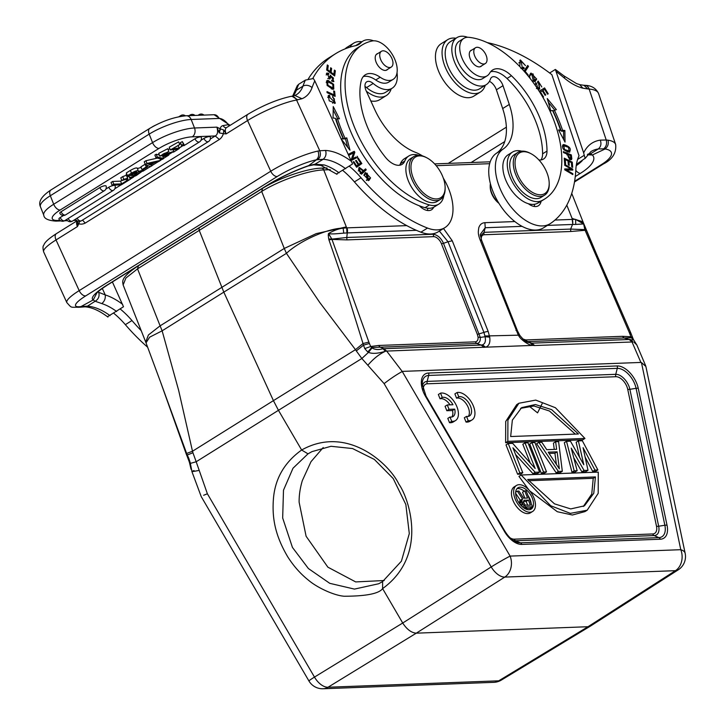 <?xml version="1.0" encoding="UTF-8"?>
<svg xmlns="http://www.w3.org/2000/svg" width="725" height="725" viewBox="0 0 725 725"><rect width="100%" height="100%" fill="white"/><g stroke="black" fill="none" stroke-linecap="round" stroke-linejoin="round"><path stroke-width="1.09" d="M516.463 485.46L514.261 486.838A15.307 8.646 58.1 0 0 512.883 500.187A15.307 8.646 58.1 0 0 530.455 512.82L532.658 511.442A15.307 8.646 -121.9 0 1 515.094 498.809A15.307 8.646 -121.9 0 1 516.463 485.46A15.307 8.646 -121.9 0 1 534.026 498.102A15.307 8.646 -121.9 0 1 532.658 511.442M521.157 475.002L598.27 472.111L598.197 493.344L587.187 510.219L570.367 513.363L550.701 505.742L521.157 475.002L518.955 476.379L528.96 490.009M529.767 490.934L557.317 511.723L572.397 515.013L584.975 511.596L587.187 510.219M584.948 438.453L582.746 439.83L505.624 442.721L505.706 421.497L516.717 404.613L518.919 403.245L535.739 400.1L555.404 407.722L584.948 438.453L507.835 441.353L507.908 420.119L518.919 403.245M597.889 469.936L594.926 470.054L583.063 447.678L588.011 470.308L584.06 470.462L571.209 448.123L577.145 470.715L574.182 470.833L566.506 441.335L570.457 441.181L583.806 464.761L578.369 440.891L582.32 440.737L597.889 469.936L595.687 471.313L592.715 471.431L585.12 457.103M588.011 470.308L585.8 471.685L581.849 471.839L573.729 457.711M577.145 470.715L574.934 472.093L571.971 472.202L564.304 442.703L566.506 441.335M578.369 440.891L576.158 442.259L579.592 457.312M538.847 442.368L536.636 443.745L556.166 472.8L560.117 472.655L562.319 471.277L558.368 471.422L538.847 442.368L541.811 442.259L546.75 449.681L556.628 449.31L555.64 441.743L558.603 441.625L562.319 471.277M555.64 441.743L553.438 443.111L554.253 449.4M546.514 471.866L544.303 473.244L541.339 473.353L529.721 444.008L531.933 442.631L534.896 442.522L546.514 471.866L543.551 471.984L531.933 442.631M539.599 472.129L535.15 472.292L512.91 447.778L522.798 472.754L519.834 472.872L508.216 443.519L512.666 443.356L535.15 468.495L525.009 442.893L527.981 442.776L539.599 472.129L537.388 473.507L532.947 473.67L515.584 454.539M522.798 472.754L520.595 474.132L517.632 474.25L506.014 444.896L508.216 443.519M530.211 462.976L522.807 444.262L525.009 442.893M468.314 416.395A11.029 6.226 58.1 0 0 466.628 404.387A11.029 6.226 58.1 0 0 456.569 398.179L454.874 393.892L457.076 392.524A15.751 8.89 -121.9 0 1 472.066 403.236A15.751 8.89 -121.9 0 1 472.048 419.929A15.751 8.89 -121.9 0 1 468.223 420.681L466.528 416.395A11.029 6.226 58.1 0 0 469.546 415.914A11.029 6.226 58.1 0 0 469.438 404.006A11.029 6.226 58.1 0 0 458.771 396.811L457.076 392.524M472.048 419.929L469.845 421.307A15.751 8.89 -121.9 0 1 466.021 422.059L464.326 417.772L466.528 416.395M451.793 417.02A11.029 6.226 58.1 0 0 452.509 410.504L446.827 410.722L445.077 406.317L447.289 404.94L452.971 404.731A11.029 6.226 58.1 0 0 442.25 397.427L440.555 393.14A15.751 8.89 -121.9 0 1 455.545 403.852A15.751 8.89 -121.9 0 1 455.527 420.545A15.751 8.89 -121.9 0 1 451.702 421.298L450.007 417.011A11.029 6.226 58.1 0 0 453.025 416.54A11.029 6.226 58.1 0 0 454.72 409.136L449.029 409.344L447.289 404.94M449.998 404.84A11.029 6.226 58.1 0 0 440.048 398.804L438.353 394.518L440.555 393.14M455.527 420.545L453.324 421.923A15.751 8.89 -121.9 0 1 449.5 422.675L447.805 418.388L450.007 417.011M519.834 472.872L517.632 474.25M535.15 472.292L532.947 473.67M543.551 471.984L541.339 473.353M557.126 451.82L548.236 452.155L559.356 468.848L557.126 451.82L554.924 453.197L549.079 453.415M554.924 453.197L556.383 464.39M558.368 471.422L556.166 472.8M574.182 470.833L571.971 472.202M584.06 470.462L581.849 471.839M594.926 470.054L592.715 471.431M520.577 408.347L533.935 405.982L549.45 411.012L575.297 434.103M578.432 433.985L551.625 409.616L535.367 404.541L521.656 407.622L512.348 420.147L510.663 436.532L578.432 433.985M507.835 441.353L505.624 442.721M528.597 480.738L593.231 478.31L591.754 494.051L583.326 506.485M593.231 478.31L595.442 476.932L527.673 479.479L554.48 503.839L570.738 508.923L584.45 505.832L593.757 493.317L595.442 476.932M528.389 500.105L524.012 500.268L523.441 502.371L525.217 505.089L530.419 505.234L528.389 500.105L526.178 501.473L523.305 501.582M527.709 505.343L526.178 501.473M518.964 491.07L523.658 498.193L527.573 498.048L524.728 490.861L526.114 490.807L532.485 506.893L525.661 506.802L523.097 504.473L521.746 501.048L522.544 498.927L517.351 491.133L518.964 491.07M517.351 491.133L515.656 492.193M515.611 493.218L520.332 500.304L519.689 501.029L519.716 503.458L521.918 502.081M522.544 498.927L520.332 500.304M521.891 499.652L519.689 501.029M521.746 501.048L519.535 502.425M520.052 504.31L519.716 503.458M522.462 503.449L520.405 504.736M523.097 504.473L521.221 505.642M524.329 505.814L522.562 506.92M525.661 506.802L523.867 507.926M526.948 507.101L524.746 508.479L530.274 508.27L532.485 506.893M524.728 490.861L522.517 492.23L524.864 498.147M527.954 495.456A12.533 7.078 -121.9 0 1 530.111 499.534A12.533 7.078 -121.9 0 1 531.198 503.657M530.908 507.881A12.533 7.078 -121.9 0 1 529.975 509.603M516.943 488.686A12.533 7.078 -121.9 0 1 524.166 491.206M516.807 498.746A12.533 7.078 58.1 0 0 531.189 509.095A12.533 7.078 58.1 0 0 532.313 498.166A12.533 7.078 58.1 0 0 517.931 487.816A12.533 7.078 58.1 0 0 516.807 498.746M384.123 383.625L361.847 358.503L278.454 410.314L301.645 450.007C284.146 462.586 274.721 479.207 273.352 499.878C272.056 518.756 275.391 535.847 287.68 556.737C293.607 566.071 300.513 573.874 308.415 580.154C317.26 587.739 334.307 595.588 344.257 596.24C366.225 596.186 379.012 593.639 382.61 588.609L402.719 623.02L491.215 566.932A15.751 0.662 -30.3 0 1 510.11 556.102A15.751 12.37 87.9 0 1 504.781 577.082A15.751 8.772 -122.4 0 1 491.215 566.932L384.123 383.625C390.612 378.586 396.657 374.544 402.257 371.49L386.67 351.081L385.473 351.253C377.897 353.601 372.242 353.972 368.499 352.359L372.007 347.937L371.689 347.502L367.774 351.997L368.499 352.359L361.847 358.503L356.319 350.927L363.515 345.145L364.748 348.589L370.702 346.505A53.614 30.26 -121.9 0 1 369.406 343.478L363.515 345.145L347.538 293.852L328.942 239.866L331.959 239.404L346.931 239.893L346.786 237.492L331.869 239.114L368.871 342.109L362.989 343.541L355.468 349.667L356.319 350.927M478.065 337.125C478.264 340.007 477.295 341.575 475.174 341.847L476.769 343.505C479.397 343.161 480.566 341.131 480.285 337.415L478.065 337.125L477.358 334.433L483.919 332.403L485.107 336.717C485.958 341.158 485.079 343.877 482.442 344.864L481.21 345.055L476.769 343.505L371.689 347.502L370.702 346.505L378.541 345.472L380.127 347.13L383.906 348.725L382.918 348.743L385.473 351.253C379.356 354.017 373.484 358.667 367.874 365.21M382.918 348.743C378.686 350.021 375.052 349.749 372.007 347.937M364.748 348.598L367.774 351.997M477.358 334.433L441.462 243.781L443.492 243.328L480.285 337.415L485.107 336.735L489.71 337.134L488.17 331.443A6.616 1.677 -21.6 0 0 483.919 332.403L448.023 241.742L443.492 243.328C441.09 238.09 437.719 235.054 433.378 234.238L433.532 233.658M329.313 235.208L328.253 235.217L328.479 233.532L331.869 239.114L328.715 238.969L328.942 239.866M328.253 235.217L328.715 238.969M584.015 85.351L587.839 88.939L582.918 88.187L579.773 84.725M605.049 148.969C607.849 146.849 608.837 143.913 608.003 140.179L606.218 139.998C607.133 143.758 606.272 146.713 603.653 148.843L605.049 148.969A31.501 10.123 -18.5 0 1 601.877 164.294L574.617 181.286M587.839 88.939L589.153 89.057A6.616 5.03 -85.1 0 0 585.084 85.351C591.537 85.532 596.041 88.278 598.587 93.588A38.117 12.243 161.5 0 0 589.153 89.057L606.218 139.998L600.318 140.133C601.569 143.885 600.88 146.831 598.27 148.951L603.653 148.843M575.278 176.538L580.317 173.402A44.098 14.165 161.5 0 0 592.343 154.987L590.458 153.863L587.549 154.543M598.279 148.978L590.449 153.827M587.35 154.778L592.343 154.987L605.067 149.015M590.458 153.863L587.984 154.044M485.252 85.287A30.867 17.427 -121.9 0 1 480.412 92.021A30.867 17.427 -121.9 0 1 473.371 93.543A30.867 17.427 -121.9 0 1 446.346 69.654A30.867 17.427 -121.9 0 1 447.76 39.621A30.867 17.427 -121.9 0 1 454.802 38.099A30.867 17.427 -121.9 0 1 455.925 38.235M447.76 39.621L441.135 43.745A30.867 17.427 58.1 0 0 439.731 73.778A30.867 17.427 58.1 0 0 466.755 97.667A30.867 17.427 58.1 0 0 473.797 96.144L480.412 92.021M520.976 68.54L522.299 67.715L521.076 60.991L518.819 62.948M519.725 60.492L521.302 60.873M522.281 68.114L522.816 68.92M520.967 68.522L522.245 68.059M521.076 60.991L525.48 65.613L520.342 59.921L519.743 66.546M523.468 68.839L524.293 68.322L523.568 67.226L521.928 68.331M521.574 68.467L524.293 68.322M523.568 67.235L522.29 67.697M538.883 159.935A18.904 10.667 58.1 0 0 543.514 159.038A18.904 10.667 58.1 0 0 547.003 151.072A71.82 40.537 58.1 0 0 542.228 124.356A71.82 40.537 58.1 0 0 511.433 75.726A25.203 14.228 58.1 0 0 492.601 70.008A25.203 14.228 58.1 0 0 489.674 73.116A22.049 12.443 -121.9 0 1 487.109 75.835A22.049 12.443 -121.9 0 1 461.173 55.898A22.049 12.443 -121.9 0 1 463.782 38.407A22.049 12.443 -121.9 0 1 469.102 37.347A92.61 52.273 -121.9 0 1 555.685 125.507A92.61 52.273 -121.9 0 1 544.738 198.985A92.61 52.273 -121.9 0 1 541.484 200.743A28.348 16.004 -121.9 0 1 509.14 174.58A28.348 16.004 -121.9 0 1 512.484 152.087L508.071 154.833A28.348 16.004 58.1 0 0 504.727 177.326A28.348 16.004 58.1 0 0 519.453 198.786A28.348 16.004 58.1 0 0 528.362 203.716A15.751 8.89 58.1 0 0 534.76 206.534A15.751 8.89 58.1 0 0 538.358 205.764A15.751 8.89 58.1 0 0 541.086 201.26M534.606 204.242A15.751 8.89 -121.9 0 1 534.198 206.471M475.528 47.732A9.289 5.247 -121.9 0 1 484.88 52.889A9.289 5.247 -121.9 0 1 485.333 63.528A9.289 5.247 -121.9 0 1 485.297 63.546A9.289 5.247 -121.9 0 1 475.944 58.39A9.289 5.247 -121.9 0 1 475.5 47.75A9.289 5.247 -121.9 0 1 475.528 47.732M481.735 65.767A9.452 5.338 -121.9 0 1 481.001 66.41A9.452 5.338 -121.9 0 1 469.882 57.873A9.452 5.338 -121.9 0 1 471.005 50.369A9.452 5.338 -121.9 0 1 471.912 49.989M490.626 71.748A25.203 14.228 -121.9 0 1 507.02 78.481A71.82 40.537 -121.9 0 1 537.814 127.111A71.82 40.537 -121.9 0 1 542.59 153.818A18.904 10.667 -121.9 0 1 541.004 159.926M528.362 203.716A28.348 16.004 58.1 0 0 537.071 203.489A92.61 52.273 58.1 0 0 540.324 201.731L544.738 198.985M512.484 152.087A28.348 16.004 -121.9 0 1 521.692 151.181M384.232 580.517L355.685 581.921L327.872 567.168L306.104 536.255L299.126 502.207C299.017 495.338 300.087 488.133 302.334 480.584L310.989 461.698L323.214 447.542M382.619 581.559L378.713 583.752L354.443 589.099L329.757 583.326L308.397 568.536L292.438 547.42L282.668 517.985L283.493 490.191L293.009 468.223L307.998 453.841L311.986 451.621L331.008 446.292L352.577 448.558L374.345 459.423L393.213 478.554L405.837 504.491L409.299 533.591L401.414 561.177L382.619 581.559L382.61 588.609C429.653 554.362 407.803 496.217 398.822 484.082C390.023 464.979 347.918 424.161 301.636 450.007L307.998 453.841M529.64 406.544L537.569 412.869L542.155 403.626M113.789 313.282A63.002 35.561 -121.9 0 1 125.352 324.664A144.9 81.789 58.1 0 0 147.737 347.302M141.221 330.691A144.9 81.789 -121.9 0 1 131.968 320.541A63.002 35.561 58.1 0 0 120.305 309.067M112.393 281.952L123.495 306.748L107.971 316.426M146.233 166.94L141.991 169.587L143.333 169.532L147.574 166.895L146.233 166.94L145.154 164.222L140.913 166.868L141.991 169.587M146.894 165.182L147.574 166.895M181.875 145.507L182.066 146.006L181.413 145.39L183.416 144.347L184.204 144.819L177.009 149.45L170.312 149.912L179.746 144.592L172.26 148.969L179.12 148.018L178.042 145.299M179.12 148.018L182.075 146.006L180.335 142.671L182.337 141.629L183.416 144.347M179.746 144.592L178.667 141.864L169.233 147.184L170.312 149.912M184.204 144.819L182.337 141.629M180.715 143.632L179.682 144.429M136.345 171.644L135.276 172.949L134.877 171.934M132.593 173.175L133.056 174.344L135.303 172.94M136.481 172.124C137.161 170.846 135.194 171.617 130.573 174.435L133.056 174.344M140.559 172.061L141.094 171.589L139.273 171.499L134.343 174.29L137.188 174.181L140.578 172.061L140.269 171.272M136.653 172.849L137.188 174.181M131.479 173.121C136.019 170.62 138.312 170.031 138.348 171.345L143.142 170.266L142.861 169.55M141.148 167.448L137.56 168.481M142.997 169.55L143.351 170.457L136.599 175.305L127.41 175.649L131.47 173.121L130.4 170.393L126.331 172.931L127.41 175.649M137.279 168.617C137.233 167.312 134.941 167.901 130.4 170.393M137.433 168.155L138.357 171.336M169.704 152.594L164.231 155.322L159.772 156.102L158.693 153.383L167.783 148.707L168.862 151.425L167.375 152.413C163.569 153.555 161.82 154.543 162.128 155.386L161.974 155.014M161.892 155.286L173.864 151.353L166.252 156.056L163.859 156.5L165.309 155.531L165.073 154.933M169.868 148.779L168.082 149.459M163.515 155.63L163.859 156.5M165.309 155.531L171.852 152.232L169.668 152.613M159.772 156.102L168.862 151.425M157.271 156.953L155.957 157.769L162.328 159.364L163.651 158.539L157.271 156.953L156.192 154.235L154.878 155.05L155.957 157.769M162.627 155.957L163.651 158.539M159.337 155.014L156.192 154.235M130.264 179.256L129.73 178.142L136.028 175.667L129.539 177.625L129.113 176.039L127.228 177.208L127.491 177.978L126.413 175.251L122.724 176.628L123.794 179.347L121.845 180.561L127.763 178.776L128.37 180.443L130.264 179.256L129.811 178.123M123.794 179.347L127.591 178.25M122.724 176.628L120.776 177.843L121.845 180.561M127.228 177.208L126.512 175.523M126.15 174.489L126.793 174.091M128.37 180.443L127.709 178.785M126.839 180.634L121.655 183.869L113.743 184.168L112.085 185.201L121.283 184.857L128.126 180.588L126.839 180.634L126.277 179.22M113.743 184.168L112.665 181.449L111.016 182.483L112.085 185.201M112.665 181.449L120.577 181.15L121.655 183.869M121.782 180.398L120.577 181.15M127.446 178.867L128.126 180.588M201.024 140.26L203.915 138.457A4.087 1.033 158.4 0 1 207.885 136.808A4.087 1.033 -21.6 0 1 209.298 136.581A4.087 1.033 -21.6 0 1 210.241 136.88A4.096 4.096 0 0 1 208.492 141.556A4.096 2.311 -121.9 0 1 203.915 138.457M68.114 218.551A4.096 2.311 58.1 0 0 72.418 221.116A4.096 4.096 0 0 1 66.6 219.494A4.087 1.033 158.4 0 0 66.691 219.575M114.822 188.736L121.039 184.866M130.219 179.138L133.672 176.991M142.879 171.254L150.238 166.659M152.096 165.508L158.385 161.584M160.578 160.216L162.065 159.292M163.578 158.349L168.789 155.096M173.493 152.168L179.283 148.562M183.824 145.725L194.953 138.792A4.087 1.033 158.4 0 1 198.922 137.143A4.087 1.033 -21.6 0 1 200.336 136.916A4.087 1.033 -21.6 0 1 201.278 137.215A4.096 4.096 0 0 1 199.529 141.892A4.096 2.311 -121.9 0 1 194.953 138.792M63.501 215.47L60.184 217.536A4.087 1.033 158.4 0 0 59.776 217.817A4.087 1.033 158.4 0 0 59.332 218.171A4.087 1.033 158.4 0 0 59.097 218.415A4.087 1.033 158.4 0 0 58.924 218.705A4.087 1.033 158.4 0 0 58.924 218.968A4.087 1.033 158.4 0 0 59.042 219.095M105.859 189.071L108.75 187.267A4.087 1.033 158.4 0 1 112.719 185.618A4.087 1.033 -21.6 0 1 114.142 185.392A4.087 1.033 -21.6 0 1 115.085 185.691A4.096 4.096 0 0 1 113.336 190.367A4.096 2.311 -121.9 0 1 112.837 190.548A4.096 2.311 -121.9 0 1 108.75 187.267M61.045 211.754A4.096 2.311 58.1 0 0 65.123 215.035A4.096 2.311 58.1 0 0 65.622 214.854L104.373 190.702A4.096 4.096 0 0 0 106.122 186.026A4.087 1.033 -21.6 0 0 105.179 185.727A4.087 1.033 -21.6 0 0 103.766 185.953A4.087 1.033 158.4 0 0 99.787 187.603L61.045 211.754A4.087 1.033 158.4 0 0 60.637 212.026A4.087 1.033 158.4 0 0 60.184 212.389A4.087 1.033 158.4 0 0 59.957 212.633A4.087 1.033 158.4 0 0 59.785 212.923A4.087 1.033 158.4 0 0 59.785 213.186A4.087 1.033 158.4 0 0 59.903 213.304M149.413 163.542L149.885 164.738L153.066 162.753L147.664 163.904A18.243 4.631 -21.6 0 1 148.498 164.149L149.885 164.738M150.583 165.001L154.806 162.373L158.748 161.503L160.624 160.334L147.012 163.433L145.326 164.484L150.374 166.723L152.141 165.626L150.583 165.001M147.012 163.433L145.933 160.714L144.248 161.766L145.326 164.484M160.007 158.784L160.624 160.334M157.352 158.113L145.933 160.714M151.634 164.348L152.141 165.626M337.016 174.317L321.039 165.463L313.708 164.847L315.058 164.203L324.22 164.938L321.075 165.373M115.375 149.803L113.417 151.017M123.06 145.009L121.302 146.106M139.49 134.768L141.266 133.663M135.938 136.98L137.868 135.774M125.933 143.224L127.872 142.009M152.395 126.802L154.715 125.543M144.13 131.877L145.834 130.817M230.015 125.434L228.312 124.682L229.218 125.933M93.226 299.933L80.81 306.675M316.372 159.853L308.243 165.953M80.321 307.038L82.07 306.439L80.792 306.621A31.501 5.809 -24.6 0 1 85.767 295.863L277.312 176.474A31.501 5.809 -24.6 0 1 316.345 159.808L323.114 159.282C325.77 157.162 326.585 154.217 325.579 150.447L319.752 150.746C321.03 154.525 320.35 157.47 317.704 159.582M301.944 98.736A50.406 28.447 58.1 0 0 312.049 87.616A6.616 4.984 -160.2 0 0 302.932 86.175A43.79 24.713 58.1 0 1 296.398 94.703L294.885 95.464L301.944 98.736L296.57 100.041L319.752 150.746L317.967 151.063C319.272 154.788 318.728 157.697 316.345 159.808M85.061 306.82L87.381 306.177L82.07 306.439M323.123 159.31L315.049 164.167L308.741 165.608A44.098 8.129 155.4 0 0 267.398 185.147L106.738 285.278A44.098 8.129 155.4 0 0 93.235 299.951L95.183 301.237C98.555 299.135 99.733 296.163 98.718 292.338L97.893 291.939M87.39 306.204L95.174 301.201M93.235 299.951L96.914 292.873M95.183 301.237L101.772 303.576C104.445 301.446 105.614 298.564 105.252 294.921L98.718 292.338M358.213 170.892L359.537 170.067L359.917 168.39L358.476 169.297M359.917 168.39L363.089 171.2L360.062 173.601M361.413 172.795L359.518 170.076M358.73 167.973L359.881 168.408M364.43 169.949L364.92 170.638L361.322 173.982M363.651 170.674L359.301 167.384L358.884 170.457L361.494 174.227L366.243 169.813L365.581 168.88L363.007 171.073M366.243 169.813L364.92 170.638M332.548 103.131L334.569 102.116L329.005 96.606L329.911 96.434L329.494 95.265L328.162 96.09L328.47 96.942M334.669 102.053L334.506 103.439M334.27 98.754L334.569 102.116M329.494 95.265L328.325 95.492L329.222 100.838L335.322 103.177L332.702 96.334L332.621 97.322L334.27 98.763M329.975 71.748L329.884 72.418M333.645 74.494L333.563 75.173M334.216 71.494L335.349 70.787L334.397 70.08L333.844 74.367L333.101 74.829M333.844 74.367L331.117 72.319L330.373 72.781M331.117 72.319L331.615 68.458L330.491 69.156M331.615 68.458L330.673 67.751L330.174 71.621L329.431 72.083M330.174 71.621L327.718 69.781L326.975 70.234M327.718 69.781L328.253 65.649L327.12 66.356M328.253 65.649L327.301 64.942L326.649 69.99L334.669 75.998L335.349 70.787M330.011 75.862L331.171 76.433M333.246 80.103L333.083 81.671M326.35 73.751L327.437 74.213M331.66 80.176L331.706 81.137L333.899 81.526L330.537 75.173L329.077 77.793L327.537 74.149L328.797 74.358L328.76 73.37L326.848 73.053L329.947 78.88L331.153 76.578L329.83 77.403L329.15 78.998M333.5 78.092L331.334 76.352L329.803 77.376M328.76 73.37L327.437 74.195M333.473 78.092L333.065 80.248L331.66 80.185M333.6 95.183L333.654 95.7M333.772 91.885L334.615 91.359L333.663 90.915L334.08 94.884L333.147 95.464M334.08 94.884L326.993 91.595L327.111 92.664L335.14 96.389L334.615 91.359M327.637 81.707L332.712 84.281L333.056 87.988L327.945 85.323L327.637 81.707L326.187 82.623M331.352 88.957L333.056 87.988M326.422 81.2L328.072 81.553M333.21 87.861L332.974 89.293M332.603 89.284L333.772 89.057L333.609 84.308L328.09 80.384L326.948 80.602L327.084 85.305L332.603 89.284M359.926 163.506L360.506 164.385L356.555 167.194M358.803 164.303L356.192 160.279L355.576 160.714L358.195 164.738L356.591 165.871L353.8 161.575L353.184 162.019L356.6 167.276L361.829 163.56L358.304 158.141L357.688 158.576L360.588 163.034L358.168 164.702M356.591 165.871L355.948 166.27M361.829 163.56L360.506 164.385M333.201 109.901L337.596 118.583M341.647 139.608L349.985 150.184L346.786 137.895L345 138.203A106.158 59.921 -121.9 0 1 337.46 118.565L336.137 119.389A106.158 59.921 58.1 0 0 343.677 139.028L345.462 138.72L347.683 147.266M337.46 118.565L339.463 118.828L333.255 106.575L333.065 117.994L335.394 118.293A109.312 61.697 58.1 0 0 343.152 138.52L341.557 139.39M343.152 138.52L341.076 138.874M346.786 137.895L345.462 138.72M345 138.203L343.677 139.028M351.516 159.292L355.821 157.053L356.319 157.896M353.492 153.102L351.426 159.147M348.607 154.352L352.912 152.114L353.41 152.957M355.821 157.053L351.507 159.273M352.667 158.548L354.833 152.304L353.51 153.129M354.833 152.304L354.235 151.289L352.912 152.114M354.235 151.289L348.544 154.244L349.106 155.195L353.573 152.875L351.417 159.119L352.015 160.134L357.706 157.171L357.144 156.228M366.152 173.502L367.222 173.248L368.327 179.41L367.249 179.637L366.152 173.502L363.868 175.323M366.623 180.416L368.327 179.41M364.883 173.048L366.596 173.302M369.324 178.404L368.318 180.661M370.593 177.924L365.509 172.523L363.923 174.988L369.016 180.362L370.593 177.924L369.27 178.749M350.003 47.134A30.867 17.427 -121.9 0 1 353.7 43.147A30.867 17.427 -121.9 0 1 357.407 41.751A30.867 17.427 -121.9 0 1 361.866 41.769M391.192 88.822A30.867 17.427 -121.9 0 1 386.353 95.546A30.867 17.427 -121.9 0 1 382.646 96.942A30.867 17.427 -121.9 0 1 366.361 91.223M370.792 100.92A30.867 17.427 58.1 0 0 376.021 101.074A30.867 17.427 58.1 0 0 379.737 99.678L386.353 95.546M353.7 43.147L347.076 47.279A30.867 17.427 58.1 0 0 345.127 48.865M426.635 157.706L425.684 157.216A25.203 14.228 58.1 0 0 413.821 156.582A25.203 14.228 58.1 0 0 412.407 180.525A25.203 14.228 58.1 0 0 440.483 199.357A25.203 14.228 58.1 0 0 445.132 188.427L445.123 187.358A23.943 13.512 58.1 0 0 442.042 174.988A23.943 13.512 58.1 0 0 426.635 157.706A23.943 13.512 58.1 0 0 412.579 160.071A23.943 13.512 58.1 0 0 414.029 179.854A23.943 13.512 58.1 0 0 433.305 198.596A23.943 13.512 58.1 0 0 445.123 187.358M413.821 156.582L410.513 158.648A25.203 14.228 58.1 0 0 409.099 182.591A25.203 14.228 58.1 0 0 437.175 201.423L440.483 199.357M380.761 51.856A9.289 5.247 -121.9 0 1 381.441 51.285A9.289 5.247 -121.9 0 1 390.376 55.743A9.289 5.247 -121.9 0 1 391.944 66.483A9.289 5.247 -121.9 0 1 391.273 67.053A9.289 5.247 -121.9 0 1 382.329 62.595A9.289 5.247 -121.9 0 1 380.761 51.856M387.676 69.292A9.452 5.338 -121.9 0 1 386.942 69.944A9.452 5.338 -121.9 0 1 376.411 62.885A9.452 5.338 -121.9 0 1 376.946 53.904A9.452 5.338 -121.9 0 1 377.852 53.523M443.845 195.415A28.348 16.004 -121.9 0 1 438.843 204.097A28.348 16.004 -121.9 0 1 429.445 204.948A92.61 52.273 -121.9 0 1 356.963 132.965A92.61 52.273 -121.9 0 1 362.156 44.968A92.61 52.273 -121.9 0 1 372.224 40.981A22.049 12.443 -121.9 0 1 394.391 58.408A22.049 12.443 -121.9 0 1 393.149 79.36A22.049 12.443 -121.9 0 1 380.163 77.231A25.203 14.228 58.1 0 0 365.309 74.793A25.203 14.228 58.1 0 0 361.068 81.372A71.82 40.537 58.1 0 0 369.125 130.853A71.82 40.537 58.1 0 0 385.328 157.135A18.904 10.667 58.1 0 0 402.121 164.339A18.904 10.667 58.1 0 0 404.813 160.995A28.348 16.004 -121.9 0 1 408.846 155.975A28.348 16.004 -121.9 0 1 418.842 155.304M362.156 44.968L357.742 47.723A92.61 52.273 58.1 0 0 352.549 135.72A92.61 52.273 58.1 0 0 419.376 205.809A92.61 52.273 58.1 0 0 425.031 207.694A28.348 16.004 58.1 0 0 433.659 207.268A28.348 16.004 58.1 0 0 434.429 206.843L438.843 204.097M408.846 155.975L404.432 158.721A28.348 16.004 58.1 0 0 400.399 163.75A18.904 10.667 -121.9 0 1 399.611 165.237M363.325 76.524A25.203 14.228 -121.9 0 1 375.749 79.977A22.049 12.443 58.1 0 0 388.736 82.115L393.149 79.36M419.376 205.809A15.751 8.89 58.1 0 0 429.653 210.486A15.751 8.89 58.1 0 0 431.547 209.77A15.751 8.89 58.1 0 0 433.659 207.268M427.795 208.229A15.751 8.89 -121.9 0 1 427.388 210.477M362.862 41.144L356.247 45.276A27.722 15.651 58.1 0 0 355.676 45.657A31.501 17.781 58.1 0 0 359.011 44.325A31.501 17.781 58.1 0 0 361.059 42.63A27.722 15.651 -121.9 0 1 362.862 41.144A27.722 15.651 -121.9 0 1 366.197 39.893A27.722 15.651 -121.9 0 1 373.583 40.818M397.028 72.718A27.722 15.651 -121.9 0 1 393.992 86.71A27.722 15.651 -121.9 0 1 392.189 88.196A27.722 15.651 -121.9 0 1 388.854 89.456A27.722 15.651 -121.9 0 1 373.185 83.457A9.452 5.338 58.1 0 0 366.705 81.834A9.452 5.338 58.1 0 0 366.17 90.815L374.707 109.484A56.704 32.009 58.1 0 0 415.57 152.377A44.098 24.895 -121.9 0 1 422.485 155.911M364.983 86.447A9.452 5.338 -121.9 0 1 366.56 87.58A27.722 15.651 58.1 0 0 382.238 93.579A27.722 15.651 58.1 0 0 385.573 92.329L392.189 88.196M342.853 170.511A63.002 35.561 -121.9 0 1 354.416 181.893A144.9 81.789 58.1 0 0 420.899 232.181A44.098 24.895 58.1 0 0 432.943 233.767A44.098 24.895 58.1 0 0 438.253 231.773L444.869 227.65A44.098 24.895 -121.9 0 1 439.567 229.644A44.098 24.895 -121.9 0 1 427.523 228.058A144.9 81.789 -121.9 0 1 361.032 177.77A63.002 35.561 58.1 0 0 349.368 166.297M443.301 178.087A44.098 24.895 -121.9 0 1 444.869 227.65M312.774 78.49A189.007 106.684 -121.9 0 1 335.593 53.695L328.969 57.819A189.007 106.684 58.1 0 0 308.279 78.943M335.593 53.695A189.007 106.684 -121.9 0 1 355.667 45.657M292.683 96.062L297.232 85.758L298.727 84.245L305.343 80.122L313.345 78.527L314.795 80.847L352.558 163.977L337.034 173.656M297.757 99.832L291.985 96.244L295.465 95.328M79.532 221.388L78.844 223.78L77.358 222.149L77.43 226.59L78.835 223.78C80.892 224.415 83.012 224.188 85.197 223.11L82.541 220.056M77.611 221.071L77.367 222.149M291.994 96.198L290.807 96.407A6.616 5.32 80.2 0 1 296.57 100.041A38.117 7.023 155.4 0 0 247.569 120.549A6.616 3.734 -121.9 0 1 247.941 114.26L226.436 127.654A3.779 3.045 -99.8 0 1 223.137 125.579A10.395 5.863 58.1 0 0 220.137 128.778L216.893 127.147L218.977 132.177L220.137 128.778L223.789 130.038L223.382 133.699L226.164 133.889L224.161 130.645M218.977 132.177L219.213 132.874L220.491 128.869M219.213 132.874L223.382 133.699C222.584 136.209 221.243 138.14 219.367 139.481L215.216 135.965L192.243 136.826A25.203 6.398 -21.6 0 0 159.002 148.417A6.616 3.734 -121.9 0 1 152.785 143.16A6.616 3.734 -121.9 0 1 152.558 142.617A31.818 8.075 -21.6 0 1 194.517 127.99A6.616 5.193 87.9 0 1 192.243 136.826M186.271 115.764L214.065 114.722A6.616 5.193 -92.1 0 1 218.95 118.447L191.155 119.489A31.818 8.075 158.4 0 0 149.187 134.125A6.616 3.734 -121.9 0 1 149.785 128.352C162.246 121.066 174.408 116.87 186.271 115.764A6.616 5.193 87.9 0 1 191.155 119.489L194.517 127.99L216.893 127.147C218.207 131.76 217.645 134.696 215.216 135.965L210.313 139.019M228.565 124.7L229.372 125.833M530.718 153.546L529.767 153.057A25.203 14.228 58.1 0 0 517.904 152.413L514.378 154.615A25.203 14.228 58.1 0 0 511.397 174.616A25.203 14.228 58.1 0 0 541.031 197.39L544.566 195.188A25.203 14.228 58.1 0 0 549.215 184.268L549.197 183.189A23.943 13.512 58.1 0 0 547.611 174.58A23.943 13.512 58.1 0 0 530.718 153.546A23.943 13.512 58.1 0 0 516.626 171.934A23.943 13.512 58.1 0 0 535.947 194.01A23.943 13.512 58.1 0 0 549.197 183.189M517.904 152.413A25.203 14.228 58.1 0 0 514.931 172.414A25.203 14.228 58.1 0 0 544.566 195.188M490.399 183.724A15.433 8.709 58.1 0 0 490.209 186.098A15.433 8.709 58.1 0 0 491.233 191.654A15.433 8.709 58.1 0 0 498.601 202.792M498.918 203.308A14.174 8.002 -121.9 0 1 491.169 192.279A14.174 8.002 -121.9 0 1 490.227 187.177L490.209 186.098M463.782 38.407L459.369 41.162A22.049 12.443 58.1 0 0 456.759 58.652A22.049 12.443 58.1 0 0 477.376 79.641A22.049 12.443 58.1 0 0 482.696 78.581L487.109 75.835M538.947 88.133L538.893 89.284M537.597 81.707L538.593 82.161M535.095 84.336L536.418 83.511L535.684 82.568L535.349 85.514M537.433 88.577L539.708 89.093L538.766 82.052L541.811 86.973L538.095 81.037L539.137 86.538M539.164 86.538L538.92 88.006L537.723 87.77L536.4 88.595M537.723 87.743L536.391 83.475M526.821 66.8L527.184 67.226L524.347 71.521M527.791 75.563L528.19 74.956L527.592 75.328M528.19 74.956L525.199 71.422L524.592 71.802M525.199 71.422L528.507 66.401L527.184 67.226M528.507 66.401L527.709 65.449L523.976 71.104M532.639 81.381L534.488 80.33L533.228 80.566L531.769 74.104L533.047 73.887L534.488 80.33M531.769 74.104L529.477 75.917M535.431 79.333L534.524 81.698M530.374 73.578L532.232 73.887M532.087 81.028L535.222 81.399L536.69 79.07L530.99 73.053L529.531 75.355L529.957 78.255M564.748 169.75L569.741 169.84L571.064 169.016L564.739 168.907L564.748 169.84L572.841 174.589L572.832 173.719L572.116 174.163M570.457 169.387L571.463 170.067M572.832 173.719L566.479 169.985L572.795 170.094L572.786 169.152L564.693 164.403L564.702 165.282L571.064 169.016M566.479 169.985L565.763 170.438M572.786 169.152L571.463 169.976M565.255 159.554L568.001 160.932L568.309 164.892L569.252 165.363L568.944 161.403L571.418 162.636L571.744 166.868L572.696 167.348L572.288 162.164L564.231 158.132L564.648 163.478L565.6 163.959L565.255 159.554L564.385 160.098M568.944 161.403L568.083 161.938M572.288 162.164L571.418 162.708M542.608 96.878L543.551 96.969L540.442 91.957L542.3 90.815L545.1 95.328L545.744 94.93L542.934 90.417L544.602 89.392L547.602 94.205L548.245 93.815L544.575 87.915L539.173 91.25L543.252 88.74L543.922 89.809M540.442 91.957L539.853 92.32M542.934 90.417L542.3 90.815M544.575 87.915L543.252 88.74M563.669 139.526L563.543 131.297L564.866 130.473L565.038 142.109L558.567 129.947L560.534 130.11L559.093 130.926M563.543 131.297L561.25 131.107A109.312 61.697 -121.9 0 0 553.003 110.907L556.356 109.611L547.257 98.546L550.792 110.889L552.532 110.49A106.158 59.921 -121.9 0 1 560.534 130.119M548.327 102.279L554.67 110.001M564.866 130.473L562.573 130.282L561.25 131.107M562.573 130.282A109.312 61.697 58.1 0 0 554.326 110.082M566.868 154.842L567.684 154.334L570.539 155.512M570.856 158.277L569.315 159.464M570.865 158.24C569.279 159.246 568.219 157.941 567.684 154.334M570.53 155.485L570.874 158.295M570.022 155.757L571.345 154.933L563.37 151.616L563.506 152.594L566.751 153.936L571.409 159.69L571.817 158.802L570.475 159.799M570.43 158.775L570.512 159.618M571.835 158.82L571.327 154.887M567.231 152.023L569.143 151.008L564.476 149.486L563.787 145.743L568.5 147.347L569.143 151.008M563.787 145.743L562.328 146.667M562.546 145.353L564.295 145.562M569.243 150.936L569.043 152.259M562.591 145.263L563.751 144.547C561.268 147.728 563.071 150.292 569.179 152.232C571.69 149.015 569.877 146.45 563.751 144.547L563.062 144.792M569.179 152.232L569.85 151.996M456.922 37.618L450.307 41.742A27.722 15.651 58.1 0 0 449.038 68.712A27.722 15.651 58.1 0 0 473.307 90.163A27.722 15.651 58.1 0 0 479.633 88.794L486.248 84.671A27.722 15.651 -121.9 0 1 479.923 86.03A27.722 15.651 -121.9 0 1 455.663 64.579A27.722 15.651 -121.9 0 1 456.922 37.618A27.722 15.651 -121.9 0 1 463.248 36.25A27.722 15.651 -121.9 0 1 467.643 37.283M487.118 42.576A189.007 106.684 -121.9 0 1 551.861 74.666L579.03 155.775A63.002 35.561 58.1 0 0 575.84 169.704A144.9 81.789 -121.9 0 1 550.538 223.436A44.098 24.895 -121.9 0 1 550.148 223.699A44.098 24.895 -121.9 0 1 540.089 225.865A44.098 24.895 -121.9 0 1 501.664 192.116A44.098 24.895 -121.9 0 1 503.096 149.096A56.704 32.009 58.1 0 0 509.294 104.436L503.005 85.677A9.452 5.338 58.1 0 0 491.894 77.14A9.452 5.338 58.1 0 0 490.463 79.052A27.722 15.651 -121.9 0 1 486.248 84.671M489.411 81.354A9.452 5.338 -121.9 0 1 496.389 89.809L502.67 108.56A56.704 32.009 -121.9 0 1 496.48 153.22A44.098 24.895 58.1 0 0 495.039 196.239A44.098 24.895 58.1 0 0 533.464 229.997A44.098 24.895 58.1 0 0 543.523 227.822L550.148 223.699M579.81 84.635L576.602 83.629L564.041 75.953L555.35 69.446L583.67 152.884L584.25 155.286L577.617 159.418M549.659 72.998L555.35 69.446M577.055 163.932L585.166 158.258L584.25 155.286M346.777 237.537L347.257 232.915L343.741 233.133L343.152 228.148C327.954 228.13 299.38 241.035 286.438 253.342L223.817 292.13L199.148 230.178L199.031 227.949M160.406 381.613L146.024 342.843L149.649 337.179L162.137 330.817L223.817 292.13L273.425 400.635L355.468 349.667L319.725 302.434L286.438 253.342L284.263 248.458L160.107 325.842L162.137 330.817L178.64 390.34L192.497 451.24L186.633 453.46L160.651 382.256L186.361 454.339L186.633 453.46L187.277 454.992L192.941 452.763L196.185 461.752L278.454 410.314L273.425 400.635L192.497 451.24L192.941 452.763M188.364 459.097L188.772 458.263L187.267 454.992L186.968 455.835L189.325 461.988L190.213 462.668L188.772 458.263M346.958 232.943L346.695 227.858L323.731 169.922C308.605 170.248 279.071 180.507 261.698 191.463L137.542 268.848L160.107 325.842L148.417 334.977L145.716 342.064M630.406 333.5L629.228 332.331L584.812 229.626L570.62 229.082L570.774 231.493L586.371 230.197L583.643 223.953L575.741 224.424L575.632 219.403L572.533 219.376M596.24 253.487L586.371 230.197M583.725 224.215L584.812 229.626L585.999 229.317M522.1 226.354L485.215 227.741L484.028 232.335L480.43 236.096M526.223 341.493L527.419 341.602L525.824 339.943L522.915 339.019M629.228 332.331L629.771 333.69A52.852 29.825 -121.9 0 1 630.886 336.735L631.212 337.759L624.062 337.986L622.467 336.318L630.967 336.753M630.886 336.735L632.481 337.478M624.062 337.977L527.419 341.602L531.86 343.152L629.989 339.472C633.387 340.424 633.958 340.007 631.711 338.194L633.333 339.327L630.705 332.702L596.249 253.478M519.716 335.412L518.901 336.038C520.831 339.708 529.196 345.653 532.812 345.408L534.651 345.526L531.86 343.152L527.918 342.327M624.007 337.959L629.255 339.508M634.176 342.399L636.749 344.855M631.711 338.194L633.568 339.726L636.849 345.037M629.989 339.463L633.115 341.955L534.651 345.526M629.771 333.69L631.276 334.18M196.185 461.762L207.386 493.779L203.643 495.275M199.139 470.371C191.907 471.857 190.204 471.921 194.037 470.57M196.176 461.762L190.349 463.393L191.935 471.54M191.074 469.302L189.488 462.641L190.34 463.402L190.213 462.668M343.741 233.133C333.672 234.039 333.355 233.985 328.679 233.794M343.152 228.148C338.738 228.656 333.844 230.45 328.479 233.532M583.643 223.953L575.677 219.43M583.299 222.593L575.641 219.421M575.741 224.424L572.523 224.46L570.629 229.082L484.028 232.335A3.154 2.474 -92.2 0 0 484.173 234.746L570.774 231.493M527.9 342.318C525.87 341.847 523.178 339.527 519.816 335.367L517.469 330.854L481.572 240.202L480.276 234.429L485.215 227.741L484.907 222.684C481.826 222.892 479.778 224.623 478.754 227.858C478.292 231.782 477.684 233.341 480.059 239.748L481.59 240.483M519.263 334.705L518.33 335.177L518.901 336.038M629.2 339.499L631.982 341.874L640.9 362.437L641.435 362.509L680.784 549.695A15.751 7.06 -11.9 0 1 685.161 553.329L645.884 366.487L641.435 362.509M590.612 625.92L588.002 626.726L498.718 680.829A15.751 8.845 58.8 0 0 501.365 680.077L590.648 625.965M207.386 493.779L314.478 677.087L402.719 623.02C406.879 629.427 411.401 632.807 416.286 633.17L588.002 626.726L675.455 570.675A15.751 12.37 -92.1 0 0 680.784 549.695L510.11 556.102L402.257 371.49M640.9 362.437L402.719 371.381M484.001 347.429L481.21 345.055L383.869 348.707L386.67 351.081L485.614 347.184C489.085 345.97 490.453 342.617 489.71 337.134M484.971 335.992L518.33 335.177L480.059 239.748M439.368 231.076L448.023 241.742L452.273 240.791L443.51 228.502M346.659 227.877L346.949 227.868A6.616 5.193 87.9 0 1 347.257 232.915L416.386 230.323M346.695 227.858L343.188 228.13M346.296 226.907L316.218 233.631L284.263 248.458L261.698 191.463L262.504 188.573M582.982 221.796L572.097 218.433L566.805 205.148M572.832 224.46L572.215 219.412A6.616 5.193 -92.1 0 1 572.523 224.46L547.402 225.403M466.021 422.059L468.223 420.681M456.569 398.179L458.771 396.811M452.509 410.504L454.72 409.136M449.5 422.675L451.702 421.298M440.048 398.804L442.25 397.427M446.827 410.722L449.029 409.344M423.3 390.041A11.292 6.38 -121.9 0 1 427.297 383.797L615.888 376.719A11.292 6.38 -121.9 0 1 627.705 389.252L656.487 526.178A11.292 6.38 -121.9 0 1 652.717 533.963L514.233 539.164A11.292 6.38 -121.9 0 1 510.201 537.923M656.487 526.178A3.154 1.414 168.1 0 0 658.672 526.241A13.521 7.631 -121.9 0 1 654.158 535.567A3.154 2.474 87.9 0 1 652.717 533.963M615.888 376.719A3.154 2.474 87.9 0 1 615.743 374.317A13.521 7.631 -121.9 0 1 629.88 389.316A3.154 1.414 -11.9 0 1 627.705 389.252M629.88 389.316L658.672 526.241L664.861 525.235L636.079 388.31L629.88 389.316M422.421 386.226A13.521 7.631 -121.9 0 1 427.143 381.395A3.154 2.474 -92.1 0 0 427.297 383.797M427.143 381.395L615.743 374.317L617.283 368.363L428.683 375.441L427.143 381.395M514.233 539.164A3.154 2.474 -92.1 0 0 515.674 540.759A13.521 7.631 -121.9 0 1 513.228 540.397M654.158 535.567L515.674 540.759L520.378 542.826L658.871 537.624L654.158 535.567M426.001 396.194L425.521 396.367L504.419 531.407L504.926 531.198C507.89 536.056 511.261 539.482 515.031 541.457L515.031 541.457A17.98 10.15 58.1 0 0 520.378 542.826A3.154 2.474 87.9 0 1 521.819 544.421L660.303 539.228A3.154 2.474 -92.1 0 0 658.871 537.624A17.98 10.15 58.1 0 0 664.861 525.235A3.154 1.414 -11.9 0 1 667.045 525.299L638.263 388.373A3.154 1.414 168.1 0 0 636.079 388.31A17.98 10.15 58.1 0 0 617.283 368.363A3.154 2.474 -92.1 0 0 617.129 365.953A20.209 11.401 58.1 0 1 638.263 388.373M617.129 365.953L428.538 373.04A3.154 2.474 87.9 0 1 428.683 375.441A17.98 10.15 58.1 0 0 422.258 384.15L426.037 396.149L504.899 531.244M504.419 531.407A20.209 11.401 58.1 0 0 521.819 544.421M660.303 539.228A20.209 11.401 58.1 0 0 667.045 525.299M428.538 373.04A20.209 11.401 58.1 0 0 425.521 396.367M378.541 345.472L475.174 341.847M346.786 237.492L433.378 234.238L433.523 236.64A8.147 4.595 -121.9 0 1 441.462 243.781M433.523 236.64L346.931 239.893M369.406 343.478L368.871 342.109M580.317 173.402A6.616 3.734 -121.9 0 1 575.804 170.366M564.041 75.953A6.616 2.746 129.9 0 1 564.431 78.137A50.406 28.447 58.1 0 0 582.918 88.187M547.003 151.072L542.59 153.818M537.071 203.489L541.484 200.743M131.968 320.541L125.352 324.664M164.394 153.356L164.802 154.389M77.068 218.216A4.096 2.311 58.1 0 0 81.381 220.781A4.096 4.096 0 0 1 75.563 219.167M60.184 217.536A4.096 2.311 58.1 0 0 64.262 220.826A4.096 2.311 58.1 0 0 64.77 220.636L113.336 190.367M104.373 190.702A4.096 2.311 -121.9 0 1 103.874 190.892A4.096 2.311 -121.9 0 1 99.787 187.603M189.524 115.647A4.096 2.311 -121.9 0 1 190.077 115.003L189.017 115.665M198.487 115.311A4.096 2.311 -121.9 0 1 199.04 114.668L197.979 115.329M180.081 116.508A4.096 2.311 -121.9 0 1 180.733 115.583L178.858 116.752M50.922 189.968A6.616 3.734 58.1 0 0 50.324 195.741A31.818 8.075 158.4 0 0 40.419 206.716C38.099 201.731 41.597 196.149 50.922 189.968L149.785 128.352M55.961 221.116C48.095 220.545 44.035 218.578 43.781 215.216A31.818 8.075 -21.6 0 1 43.69 213.857A31.818 8.075 -21.6 0 1 53.695 204.242L152.558 142.617L149.187 134.125L50.324 195.741L53.695 204.242A6.616 3.734 58.1 0 0 53.913 204.758A6.616 3.734 58.1 0 0 60.139 210.032A25.203 6.398 -21.6 0 0 52.218 217.654A25.203 6.398 -21.6 0 0 58.072 220.454A6.616 5.193 87.9 0 1 55.961 221.116L60.991 220.926M218.95 118.447A11.972 6.761 -121.9 0 1 228.312 124.682L223.137 125.579M277.312 176.474A6.616 3.734 -121.9 0 1 270.742 171.236A38.117 7.023 -24.6 0 1 317.967 151.063M85.07 306.838L78.925 307.273C69.863 307.056 72.137 308.406 66.827 302.597A38.117 7.023 -24.6 0 1 79.188 290.616A6.616 3.734 58.1 0 0 85.767 295.863M77.049 220.781L56.396 233.649A6.616 3.734 58.1 0 0 56.024 239.939L79.188 290.616L270.742 171.236L247.569 120.549L226.164 133.889A6.616 3.734 58.1 0 1 225.384 129.503A6.616 3.734 58.1 0 1 226.535 127.6M78.934 307.228L80.792 306.621M77.194 220.871A6.616 3.734 -121.9 0 0 77.43 226.59L56.024 239.939A38.117 7.023 155.4 0 0 43.654 251.91L66.827 302.597M102.297 288.45L105.252 294.921A63.002 35.561 58.1 0 1 122.634 304.364M106.738 285.278A6.616 3.734 58.1 0 0 107.536 284.979C96.652 292.039 96.244 293.752 96.289 293.562L95.89 294.087M313.617 164.856L308.207 165.971C293.716 171.127 280.376 177.417 268.196 184.848A6.616 3.734 -121.9 0 1 267.398 185.147M305.343 80.122A195.623 110.418 -121.9 0 0 302.932 86.175L296.308 90.299A43.79 24.713 -121.9 0 1 293.108 95.954M327.328 85.704L327.945 85.323M328.09 80.384L326.767 81.209M366.297 180.226L367.249 179.637M400.399 163.75L404.813 160.995M429.445 204.948L425.031 207.694M375.749 79.977L380.163 77.231M361.059 42.63L356.591 45.421M373.185 83.457L366.56 87.58M427.523 228.058L420.899 232.181M361.032 177.77L354.416 181.893M294.567 92.383A6.616 4.984 19.8 0 1 296.308 90.299A195.623 110.418 58.1 0 1 298.727 84.245M312.049 87.616A189.007 106.684 -121.9 0 1 314.795 80.847M351.697 161.593A63.002 35.561 58.1 0 0 325.579 150.447M345.698 168.735A56.387 31.827 58.1 0 0 323.114 159.282M324.22 164.938A56.387 31.827 -121.9 0 1 339.083 172.858M58.072 220.454L60.066 220.382M65.513 220.173L66.99 220.119M74.467 219.838L75.953 219.784M219.367 139.481L85.197 223.11M159.002 148.417L60.139 210.032M116.634 311.505A56.387 31.827 58.1 0 0 101.772 303.576M87.426 306.177A56.387 31.827 -121.9 0 1 110.019 315.629M507.02 78.481L511.433 75.726M533.228 80.566L532.277 81.164M536.69 79.07L535.367 79.895M564.476 149.486L563.86 149.876M503.005 85.677L496.389 89.809M502.67 108.56L509.294 104.436M496.48 153.22L503.096 149.096M556.492 71.775A189.007 106.684 -121.9 0 1 564.431 78.137M598.27 148.951A56.387 31.827 58.1 0 0 590.911 151.597L585.039 158.539M600.318 140.133A63.002 35.561 58.1 0 0 583.67 152.884M576.23 165.672A37.483 12.044 161.5 0 0 582.202 160.723M574.508 181.966L603.39 163.968A6.616 3.734 -121.9 0 1 601.877 164.294M608.003 140.179A38.117 12.243 -18.5 0 1 615.652 144.502C616.531 152.903 612.444 159.391 603.39 163.968M504.745 141.556L471.105 162.527M138.384 265.93L137.542 268.848L125.905 278.038L123.132 284.961L145.653 341.874M481.327 239.549A8.147 4.595 -121.9 0 1 484.173 234.746M525.824 339.943L622.467 336.318M501.392 680.059A15.751 15.751 0 0 1 493.798 682.343A15.751 12.37 -92.1 0 0 498.718 680.829L328.044 687.237A15.751 12.37 87.9 0 1 323.123 688.75A15.751 15.751 0 0 1 308.932 680.956A15.751 0.662 -30.3 0 1 314.478 677.087A15.751 9.008 58.5 0 0 328.044 687.237L416.286 633.17L504.781 577.082L675.455 570.675A15.751 8.936 -122.7 0 0 678.237 569.841A15.751 15.751 0 0 0 685.161 553.329M480.285 234.438L480.349 235.525M517.469 330.854A6.616 1.677 158.4 0 0 515.946 330.401M530.455 343.061L532.812 345.408L485.614 347.184L482.442 344.864M452.273 240.791L488.17 331.443M346.949 227.868L406.77 225.62M261.19 189.207L261.97 188.727C278.663 178.223 306.557 168.49 321.411 168.146A3.154 2.474 87.9 0 1 323.731 169.922L330.219 169.677M489.647 163.687L436.205 165.699M572.097 218.433L572.505 219.394M484.907 222.684L514.859 221.56M554.978 220.056L572.215 219.412M583.77 85.242L585.084 85.351M485.333 63.528L480.095 66.791M475.5 47.75L470.262 51.022M173.438 150.274L173.864 151.353M127.555 178.16L126.476 175.441M208.492 141.556L81.381 220.781M72.418 221.116L199.529 141.892M58.943 218.995A4.096 4.096 0 0 0 64.77 220.636M59.794 213.204A4.096 4.096 0 0 0 65.622 214.854M194.98 115.438A4.096 4.096 0 0 0 190.077 115.003M203.942 115.103A4.096 4.096 0 0 0 199.04 114.668M185.392 115.81A4.096 4.096 0 0 0 180.733 115.583M214.065 114.722L230.133 125.362M56.396 233.649C44.071 241.579 44.433 244.171 43.6 245.44C42.793 246.228 42.811 248.385 43.654 251.91M268.196 184.848L107.536 284.979M327.682 97.431L329.005 96.606M326.214 74.974L327.537 74.149M327.754 78.617L329.077 77.793M333.128 80.33L331.805 81.155M381.441 51.285L376.202 54.547M391.273 67.053L386.035 70.325M290.807 96.407C277.294 99.37 263.012 105.324 247.941 114.26M64.489 220.79L67.507 220.681M73.479 220.454L76.469 220.346M43.781 215.216L40.419 206.716M84.916 306.838C91.703 307.219 99.379 310.635 107.953 317.079M537.442 82.877L538.766 82.052M538.992 88.106L537.796 88.858M579.456 84.617L584.078 85.323M598.587 93.588L615.652 144.502M506.376 127.165L448.267 163.379M145.634 341.828A47.27 47.27 0 0 0 146.015 342.825M308.932 680.956L201.215 496.58L191.88 471.495M493.798 682.343L323.123 688.75M189.479 462.632L189.325 461.979M186.95 455.844L186.37 454.358M123.114 284.97C122.878 281.708 119.543 278.418 137.832 266.093L138.602 265.613M596.022 252.943L583.281 222.53A47.27 47.27 0 0 0 582.882 221.533M645.685 365.817L636.777 344.828M590.793 625.874L678.247 569.832M321.411 168.146L327.02 167.937M434.619 163.895L490.209 161.811M571.744 193.412L582.9 221.578"/></g></svg>
